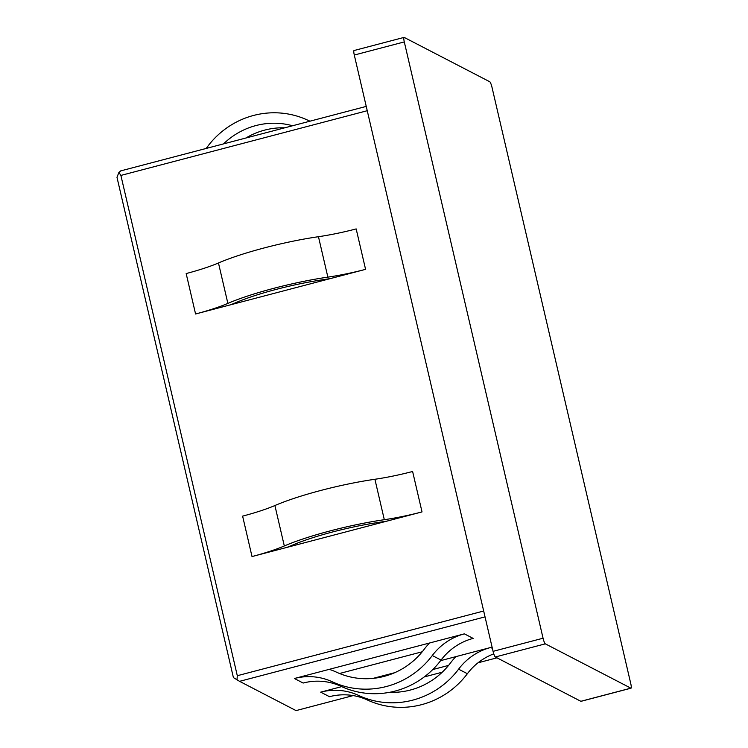 <?xml version="1.0" encoding="UTF-8"?>
<svg xmlns="http://www.w3.org/2000/svg" width="748" height="748" viewBox="0 0 748 748"><rect width="100%" height="100%" fill="white"/><g stroke="black" fill="none" stroke-linecap="round" stroke-linejoin="round"><path stroke-width="1.12" d="M429.52 643.009L464.377 633.855L473.157 638.399A58.568 56.932 -62.6 0 0 441.058 660.073A83.673 81.326 117.4 0 1 395.206 691.049A83.673 81.326 117.4 0 1 341.06 686.337A58.568 56.932 -62.6 0 0 303.155 683.046L294.385 678.501L429.52 643.009A69.078 67.142 -62.6 0 0 424.181 649.311A73.173 71.116 117.4 0 1 384.089 676.388A73.173 71.116 117.4 0 1 336.731 672.274A69.078 67.142 -62.6 0 0 329.242 669.348M464.377 633.855A58.568 56.932 -62.6 0 0 432.288 655.529A83.673 81.326 117.4 0 1 386.436 686.496A83.673 81.326 117.4 0 1 332.29 681.793A58.568 56.932 -62.6 0 0 294.385 678.501M286.886 547.405A69.078 10.724 -13.1 0 0 292.3 545.199A73.173 11.351 -13.1 0 1 332.636 531.959A73.173 11.351 -13.1 0 1 379.741 522.235A69.078 10.724 -13.1 0 0 387.165 521.066L252.02 556.559L242.614 516.129A58.568 9.088 -13.1 0 0 274.909 505.536A83.673 12.987 -13.1 0 1 321.032 490.398A83.673 12.987 -13.1 0 1 374.907 479.272A58.568 9.088 -13.1 0 0 412.616 471.483L422.022 511.913L387.165 521.066M252.02 556.559A58.568 9.088 -13.1 0 0 284.315 545.965A83.673 12.987 -13.1 0 1 330.448 530.828A83.673 12.987 -13.1 0 1 384.313 519.701L374.907 479.272M631.022 688.188L581.018 701.325A5.255 0.926 -104.7 0 1 580.859 701.297L630.863 688.16A5.255 0.926 75.3 0 0 631.022 688.188A5.255 0.926 75.3 0 0 630.779 683.681L492.016 87.366A5.255 0.926 75.3 0 0 489.744 81.747L404.219 37.428A5.255 0.926 75.3 0 0 404.06 37.4A5.255 0.926 75.3 0 0 404.294 41.916L543.057 638.222A5.255 0.926 75.3 0 0 545.329 643.841L630.863 688.16M545.329 643.841L495.335 656.978L580.859 701.297M495.335 656.978A5.255 0.926 -104.7 0 1 493.063 651.349L543.057 638.222M404.294 41.916L354.29 55.043L493.063 651.349M354.29 55.043A5.255 0.926 -104.7 0 1 354.056 50.527L404.06 37.4M422.246 651.77L339.517 673.499M485.031 616.866L239.575 681.335L296.049 710.6L353.206 695.584M424.238 676.931L442.255 672.2M477.981 662.822L496.981 657.829M440.628 660.643L490.697 647.488A58.568 56.932 -62.6 0 0 458.599 669.17A83.673 81.326 117.4 0 1 358.601 695.434A58.568 56.932 -62.6 0 0 320.696 692.143L341.686 686.627M373.102 678.371L394.673 672.714M432.774 669.554L448.566 665.402M367.249 110.713L120.886 175.425L237.303 675.715L483.675 611.013M330.719 278.499L365.576 269.345A58.568 9.088 -13.1 0 1 327.867 277.134A83.673 12.987 -13.1 0 0 227.869 303.398A58.568 9.088 -13.1 0 1 195.574 313.992L330.719 278.499A69.078 10.724 -13.1 0 1 323.295 279.668A73.173 11.351 -13.1 0 0 235.854 302.631A69.078 10.724 -13.1 0 1 230.44 304.838M239.575 681.335L233.404 677.595L116.978 177.304L118.913 172.395L120.802 170.937M284.782 127.805A73.173 71.116 -62.6 0 0 245.877 138.025M310.018 121.176A58.568 56.932 117.4 0 1 307.699 120.157A83.673 81.326 -62.6 0 0 207.701 146.421A58.568 56.932 117.4 0 1 206.093 148.469M292.58 125.758A73.173 71.116 -62.6 0 0 223.53 143.887M422.022 511.913A58.568 9.088 -13.1 0 1 384.313 519.701M365.576 269.345L356.17 228.916A58.568 9.088 -13.1 0 1 318.461 236.705A83.673 12.987 -13.1 0 0 218.463 262.969A58.568 9.088 -13.1 0 1 186.168 273.562L195.574 313.992M455.841 656.65A69.078 67.142 -62.6 0 0 450.492 662.952A73.173 71.116 117.4 0 1 389.586 692.311M493.764 653.855A58.568 56.932 -62.6 0 0 467.378 673.714A83.673 81.326 117.4 0 1 367.38 699.978A58.568 56.932 -62.6 0 0 329.466 696.687L320.696 692.143M120.886 175.425L118.913 172.395M236.994 679.839L237.303 675.715M341.06 686.337L332.29 681.793M284.315 545.965L274.909 505.536M490.697 647.488L492.362 648.357M218.463 262.969L227.869 303.398M318.461 236.705L327.867 277.134M441.058 660.073L432.288 655.529M358.601 695.434L367.38 699.978M458.599 669.17L467.378 673.714M120.587 170.927L366.249 106.403"/></g></svg>
